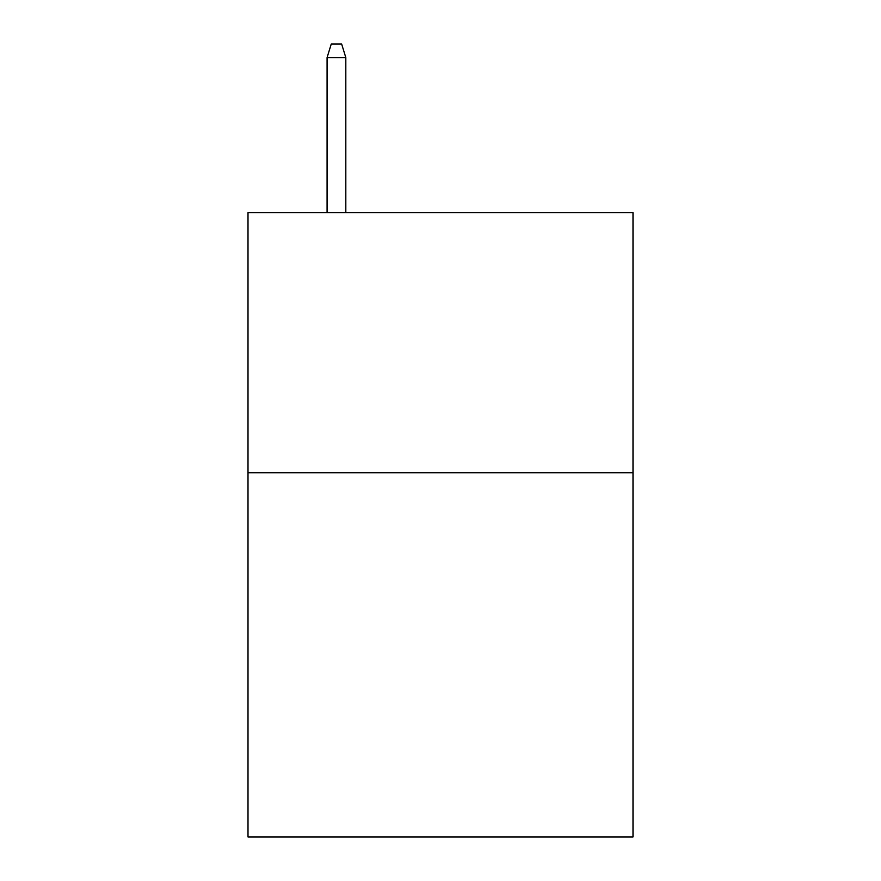 <?xml version="1.0" encoding="UTF-8"?>
<svg xmlns="http://www.w3.org/2000/svg" width="881" height="881" viewBox="0 0 881 881"><rect width="100%" height="100%" fill="white"/><g stroke="black" fill="none" stroke-linecap="round" stroke-linejoin="round"><path stroke-width="1.32" d="M632.999 472.756L632.999 836.95L248.001 836.95L248.001 212.618L632.999 212.618L632.999 472.756L248.001 472.756M345.815 212.618L345.815 57.573L327.082 57.573L327.082 212.618M327.082 57.573L331.245 44.05L341.652 44.05L345.815 57.573"/></g></svg>
